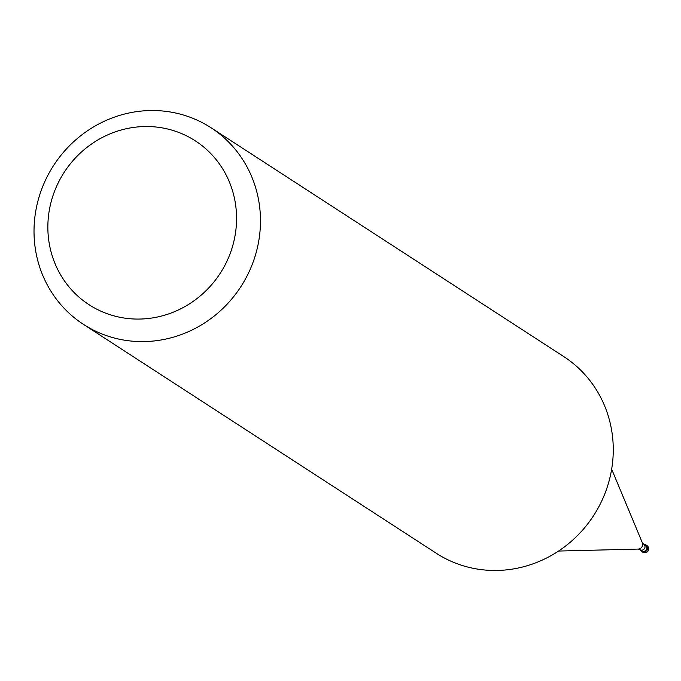 <?xml version="1.0" encoding="UTF-8"?>
<svg xmlns="http://www.w3.org/2000/svg" width="681" height="681" viewBox="0 0 681 681"><rect width="100%" height="100%" fill="white"/><g stroke="black" fill="none" stroke-linecap="round" stroke-linejoin="round"><path stroke-width="1.02" d="M643.979 544.357A3.907 3.72 123 0 1 647.435 549.141A3.907 3.72 123 0 1 640.37 549.925A3.907 3.72 -57 0 0 647.588 548.086A3.907 3.72 -57 0 0 643.979 544.357M643.715 551.372A3.32 3.158 -57 0 0 645.469 545.319L643.613 544.11A3.32 3.158 123 0 1 641.851 550.163A3.32 3.158 123 0 1 639.995 549.686L641.86 550.895A3.32 3.158 -57 0 0 643.715 551.372M83.465 324.377L436.266 553.253A117.192 111.514 -57 0 0 501.854 570.261A117.192 111.514 -57 0 0 608.499 483.059A117.192 111.514 -57 0 0 563.817 356.623L211.025 127.747A117.192 111.514 123 0 1 255.707 254.192A117.192 111.514 123 0 1 149.054 341.385A117.192 111.514 123 0 1 83.465 324.377A117.192 111.514 123 0 1 38.783 197.941A117.192 111.514 123 0 1 145.428 110.739A117.192 111.514 123 0 1 211.025 127.747M140.695 126.7A97.655 92.931 123 0 1 236.554 216.898A97.655 92.931 123 0 1 143.717 318.895A97.655 92.931 123 0 1 47.866 228.697A97.655 92.931 123 0 1 140.695 126.7M641.689 551.482L642.702 552.138A3.907 3.72 -57 0 0 648.44 549.797A3.907 3.72 -57 0 0 646.95 545.583L645.946 544.928M638.046 549.073A4.503 4.29 -57 0 0 642.328 542.731L611.657 469.166M642.702 552.138A3.907 3.907 0 0 0 648.601 549.848A3.907 3.907 0 0 0 646.95 545.583M643.613 544.11L642.328 542.731M558.539 551.057L638.216 549.073L639.995 549.686"/></g></svg>
